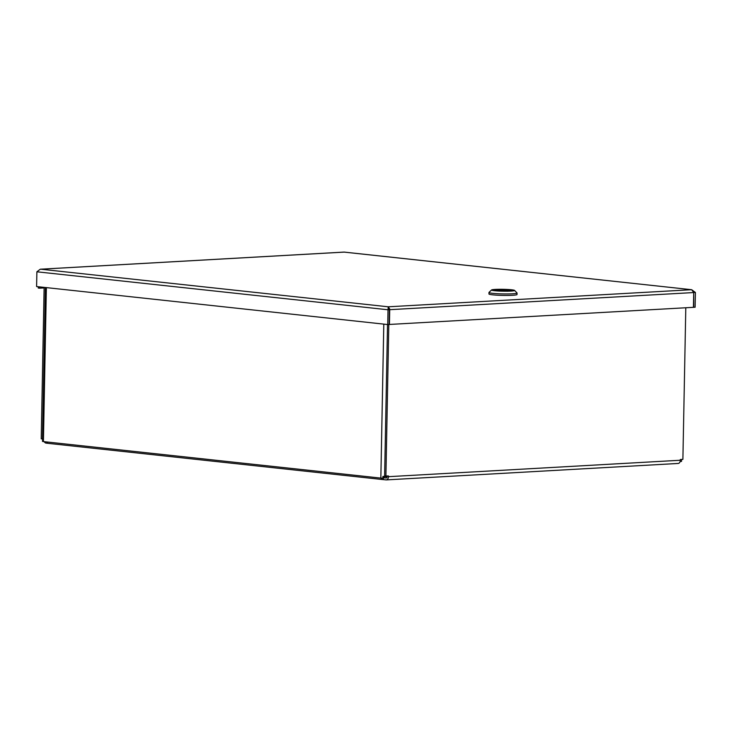 <?xml version="1.0" encoding="UTF-8"?>
<svg xmlns="http://www.w3.org/2000/svg" width="732" height="732" viewBox="0 0 732 732"><rect width="100%" height="100%" fill="white"/><g stroke="black" fill="none" stroke-linecap="round" stroke-linejoin="round"><path stroke-width="1.1" d="M387.173 476.038L387.164 476.541A1.592 1.08 -93.2 0 1 386.176 478.014A1.592 1.08 -93.2 0 1 386.057 478.014L383.175 477.703A1.592 1.162 96.2 0 0 383.412 477.731L383.376 479.606A3.477 2.544 -83.8 0 1 383.074 479.597A3.477 2.544 -83.8 0 1 381.262 478.133M46.574 441.936A3.477 2.544 96.2 0 0 48.385 443.391L383.074 479.597M677.896 463.447A3.477 2.352 -93.2 0 0 678.161 463.457A3.477 2.352 -93.2 0 0 680.321 460.245L680.33 459.522L682.892 459.376L685.802 307.76M44.13 287.374L41.221 438.816L42.547 438.953M387.53 324.523L384.62 475.965L388.454 475.965L388.445 476.678A3.477 2.352 86.8 0 1 386.286 479.899A3.477 2.352 86.8 0 1 386.02 479.89L383.376 479.606M42.493 438.953L45.402 287.511M385.901 476.102L388.811 324.486M387.155 476.77L383.193 476.669M48.083 443.336L46.052 443.116A3.477 2.352 86.8 0 1 44.277 441.689M680.33 459.842L681.547 459.632L681.519 461.407L680.156 461.389M45.457 287.52L42.511 441.405L43.417 441.597L380.841 478.097L383.797 324.12M383.202 476.459L382.891 478.225L382.928 476.45L387.173 476.358M382.891 478.225L380.841 478.097M44.121 287.932L39.528 288.188L39.546 286.88M389.342 309.645L389.698 308.95L388.198 308.675L389.415 309.7L389.131 324.468L387.74 324.55L36.6 286.56L36.884 271.792L40.269 269.23M389.415 309.7L388.024 309.773L388.235 306.8L691.667 289.707L693.716 292.553L693.433 307.33L389.424 324.45L389.708 309.682L693.716 292.553M387.74 324.55L388.024 309.773L36.884 271.792M388.793 309.133L388.235 306.8L389.698 308.95M693.442 307.275L695.116 307.23L695.4 292.461L691.667 289.707L344.15 252.11L40.718 269.202L388.235 306.8M693.698 292.306L693.726 307.312M38.274 286.743L38.247 288.051L39.528 288.188M343.793 252.128L344.342 252.128M693.716 292.507L695.4 292.461M344.25 252.101L691.667 289.707M488.985 292.489L488.958 293.98A14.036 1.153 1.1 0 0 492.663 294.831A14.036 1.153 1.1 0 0 508.072 295.426A14.036 1.153 1.1 0 0 517.021 294.52L517.048 293.029A14.036 1.153 -178.9 0 1 508.099 293.925A14.036 1.153 -178.9 0 1 492.691 293.34A14.036 1.153 -178.9 0 1 488.985 292.489A14.036 1.153 -178.9 0 1 489.031 292.388L491.575 289.964A11.529 0.942 -178.9 0 1 499.334 289.296A11.529 0.942 -178.9 0 1 511.549 289.781A11.529 0.942 -178.9 0 1 514.55 290.403A11.529 0.942 -178.9 0 1 507.679 291.208A11.529 0.942 -178.9 0 1 494.585 290.732A11.529 0.942 -178.9 0 1 491.575 289.964M514.55 290.403L517.002 292.928A14.036 1.153 -178.9 0 1 517.048 293.029M496.909 290.604A8.372 0.686 1.1 0 0 505.775 290.961A8.372 0.686 1.1 0 0 511.403 290.476A8.372 0.686 1.1 0 0 503.076 289.57A8.372 0.686 1.1 0 0 494.722 290.156A8.372 0.686 1.1 0 0 496.909 290.604M507.468 291.281L496.635 289.753A7.915 0.65 1.1 0 0 495.143 290.11A7.915 0.65 1.1 0 0 499.151 290.75A7.915 0.65 1.1 0 0 507.13 290.888L507.468 291.281M498.648 290.037L509.49 290.76A7.915 0.65 1.1 0 0 510.982 290.412A7.915 0.65 1.1 0 0 506.974 289.771A7.915 0.65 1.1 0 0 498.995 289.625M388.445 476.678L680.321 460.245M46.372 287.621L43.417 441.597M678.161 463.457L386.286 479.899M343.967 252.101L40.498 269.202M507.175 290.897L496.662 289.753"/></g></svg>

